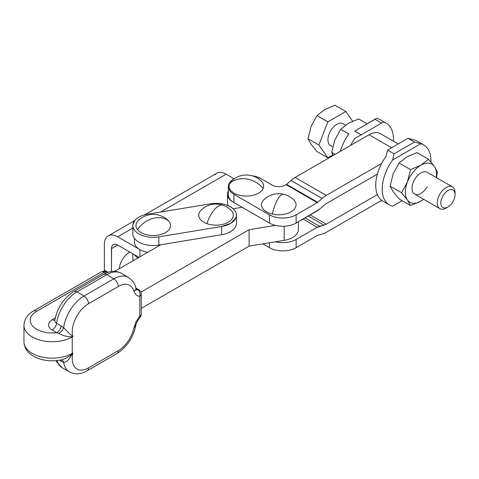 <?xml version="1.0" encoding="UTF-8"?>
<svg xmlns="http://www.w3.org/2000/svg" width="479" height="479" viewBox="0 0 479 479"><rect width="100%" height="100%" fill="white"/><g stroke="black" fill="none" stroke-linecap="round" stroke-linejoin="round"><path stroke-width="0.72" d="M206.916 223.651A17.286 9.981 0 0 0 209.958 224.513A17.286 9.981 0 0 0 213.233 225.016A17.286 9.981 0 0 0 216.616 225.136A17.286 9.981 0 0 0 223.178 224.244A17.286 9.981 0 0 0 226.112 223.262A17.286 9.981 0 0 0 228.657 221.969A17.286 9.981 0 0 0 232.207 218.658A17.286 9.981 0 0 0 233.075 216.771A17.286 9.981 0 0 0 233.291 214.814A17.286 9.981 0 0 0 231.746 211.023A17.286 9.981 0 0 0 230.836 210.03A21.381 21.381 0 0 0 223.208 205.299A21.381 9.185 109.7 0 0 216.011 207.976A21.381 9.185 109.7 0 0 206.916 223.651A17.286 9.981 0 0 1 204.222 222.46A17.286 9.981 0 0 1 201.982 220.993A17.286 9.981 0 0 1 200.282 219.304A17.286 9.981 0 0 1 198.737 215.508A17.286 9.981 0 0 1 198.953 213.556A17.286 9.981 0 0 1 199.821 211.664A17.286 9.981 0 0 1 201.192 210.03A21.381 21.381 0 0 1 223.208 205.299M264.27 199.384A17.286 9.981 0 0 0 263.947 199.683A17.286 9.981 0 0 0 261.774 203A17.286 9.981 0 0 0 261.486 204.952A17.286 9.981 0 0 0 261.863 206.892A17.286 9.981 0 0 0 264.528 210.473A17.286 9.981 0 0 0 266.713 211.969A17.286 9.981 0 0 0 269.36 213.191A17.286 9.981 0 0 0 272.365 214.089A21.381 6.467 -77 0 1 278.772 197.629A21.381 6.467 -77 0 1 283.568 194.252A21.381 21.381 0 0 0 263.947 199.683M272.365 214.089A17.286 9.981 0 0 0 275.623 214.634A17.286 9.981 0 0 0 279 214.796A17.286 9.981 0 0 0 282.37 214.58A17.286 9.981 0 0 0 288.568 213.041A17.286 9.981 0 0 0 291.154 211.784A17.286 9.981 0 0 0 293.274 210.251A17.286 9.981 0 0 0 295.771 206.635A17.286 9.981 0 0 0 296.058 204.689A17.286 9.981 0 0 0 295.681 202.743A17.286 9.981 0 0 0 293.597 199.683A21.381 21.381 0 0 0 283.568 194.252M129.917 252.074L129.252 252.457A14.142 8.167 -60 0 0 127.3 253.804A14.142 8.167 -60 0 0 125.42 255.547A14.142 8.167 -60 0 0 123.696 257.612A14.142 8.167 -60 0 0 122.175 259.923A14.142 8.167 -60 0 0 120.936 262.39A14.142 8.167 -60 0 0 119.439 267.414A14.142 8.167 -60 0 0 119.289 268.731M104.356 244.5L104.356 270.162A25.142 14.514 120 0 0 104.386 271.264A25.148 14.52 120 0 1 104.356 270.162L104.356 244.5A18.861 10.891 60 0 1 105.374 239.195A18.861 10.891 60 0 1 108.266 235.866A18.861 10.891 60 0 1 112.589 235.027A18.861 10.891 60 0 1 117.69 236.8L132.821 228.064L117.69 236.8L139.916 249.631A18.861 10.885 0 0 0 147.682 252.337A18.861 10.885 180 0 1 144.67 251.631A18.861 10.885 180 0 1 141.556 250.475A18.861 10.885 180 0 1 139.916 249.631L117.69 236.8M111.469 248.607L117.69 245.014C114.463 243.41 112.427 244.164 111.589 247.272L111.469 271.539L111.469 248.607A8.802 5.083 60 0 1 113.289 244.577A8.802 5.083 60 0 1 117.69 245.014L139.03 257.331M262.851 243.877L269.467 247.691L269.467 242.787L269.467 247.691A18.861 10.885 0 0 0 296.136 247.691L317.254 235.5A2.515 1.449 -60 0 1 317.709 235.309L322.086 234.135A22.633 13.065 -60 0 0 326.229 232.375L381.667 200.366M398.181 143.945L380.35 133.653A22.633 13.065 120 0 0 375.159 132.641A22.633 13.065 120 0 0 369.04 134.773L391.553 147.772M381.667 163.411L326.229 195.42L295.112 177.452L369.04 134.773M295.112 177.452A22.633 13.065 120 0 0 290.969 180.475L322.086 198.438A22.633 13.065 -60 0 1 326.229 195.42M322.086 198.438L317.709 202.318A2.515 1.449 -60 0 1 317.254 202.653L286.137 184.69A2.515 1.449 120 0 0 286.598 184.355L290.969 180.475M319.553 209.185L296.136 223.058L317.254 210.868A12.574 7.257 -60 0 0 319.553 209.185L323.93 205.305A12.574 7.257 -60 0 1 326.229 203.629L377.38 174.099M377.38 194.63L326.229 224.16A12.574 7.257 -60 0 1 323.93 225.142L308.225 216.077L323.93 225.142L319.553 226.31L305.027 217.927M234.129 178.787L226.154 174.182L160.597 212.029L226.154 174.182A18.861 10.891 -120 0 0 216.724 173.248L144.808 214.766M226.154 174.182C223.459 172.65 220.987 172.087 218.747 172.5A18.861 10.891 -120 0 0 215.065 174.625M132.821 253.75L132.821 258.361A20.429 11.795 0 0 0 133.222 260.684L132.821 258.301M137.946 257.959A20.429 11.795 180 0 1 135.078 255.535A20.429 11.795 180 0 1 134.359 254.636M132.821 225.567L132.821 233.722A20.429 11.795 0 0 0 132.893 234.686A20.429 11.795 0 0 0 135.078 239.111A20.429 11.795 0 0 0 147.005 244.949A20.429 11.795 0 0 0 158.86 245.062L158.86 236.854L221.621 226.507L230.633 223.4L235.788 218.125C237.704 212.466 234.494 208.072 226.154 204.922C221.154 203.33 215.903 202.964 210.407 203.82L147.646 214.167L210.407 203.82A20.429 11.795 180 0 1 230.459 206.82A20.429 11.795 180 0 1 236.446 215.161A20.429 11.795 180 0 1 221.621 226.507L221.621 234.716A20.429 11.795 0 0 0 230.633 231.614A20.429 11.795 0 0 0 233.812 229.172A20.429 11.795 0 0 0 235.788 226.333A20.429 11.795 0 0 0 236.446 223.376A20.429 11.795 0 0 0 236.44 223.304M158.86 236.854A20.429 11.795 180 0 1 132.821 225.507A20.429 11.795 180 0 1 147.646 214.167A20.429 11.795 180 0 0 135.395 219.777L132.958 224.16C132.509 226.525 133.216 228.77 135.078 230.896A20.429 11.795 180 0 0 147.005 236.74A20.423 11.795 180 0 0 158.86 236.854L158.86 245.062L221.621 234.716L158.86 245.062M221.621 226.507L221.621 234.716M233.908 178.912L234.351 178.655A18.861 10.885 180 0 1 234.548 178.547L234.351 178.655A18.861 10.885 180 0 0 228.381 186.612C228.453 183.637 230.297 181.068 233.908 178.912M269.467 247.691C273.18 249.775 277.628 250.84 282.802 250.882C287.963 250.84 292.406 249.781 296.136 247.691L296.136 239.482L317.254 227.291A12.574 7.257 -60 0 1 319.553 226.31M303.027 219.077L317.254 227.291L323.93 225.142M296.136 223.058L296.136 214.843A18.861 10.885 180 0 1 269.467 214.843L269.467 223.058A18.861 10.885 0 0 0 272.323 224.412A18.861 10.885 0 0 0 279.125 226.034A18.861 10.885 0 0 0 282.802 226.244A18.861 10.885 0 0 0 286.484 226.034A18.861 10.885 0 0 0 296.136 223.058L296.136 214.843L317.254 202.653M286.137 184.69L285.466 185.074A9.43 5.443 180 0 1 282.412 186.253A9.43 5.443 180 0 1 280.64 186.565A9.43 5.443 180 0 1 278.802 186.666A9.43 5.443 180 0 1 275.191 186.253A9.43 5.443 180 0 1 273.563 185.75A9.43 5.443 180 0 1 272.132 185.074L261.019 178.655A18.861 10.885 180 0 0 252.05 175.763L257.223 176.961L261.019 178.655M296.136 247.691L296.136 239.482A18.861 10.885 180 0 1 286.484 242.458A18.861 10.885 180 0 1 282.802 242.667A18.861 10.885 180 0 1 279.125 242.458A18.861 10.885 180 0 1 275.425 241.799M228.381 186.612L228.381 194.827A18.861 10.885 0 0 0 228.746 196.947A18.861 10.885 0 0 0 231.561 200.875A18.861 10.885 0 0 0 233.908 202.527L233.908 194.312A18.861 10.885 180 0 1 228.381 186.612C228.459 189.6 230.303 192.169 233.908 194.312L269.467 214.843L269.467 223.058L233.908 202.527L233.908 194.312M138.569 220.244A17.286 9.981 0 0 0 138.431 220.376A17.286 9.981 0 0 0 136.198 223.885A17.286 9.981 0 0 0 135.976 225.843A17.286 9.981 0 0 0 136.419 227.782A17.286 9.981 0 0 0 137.509 229.633A21.381 15.897 -38.2 0 1 153.256 218.322A21.381 15.897 -38.2 0 1 168.997 221.388A17.286 9.981 0 0 0 168.075 220.376A21.381 21.381 0 0 0 138.431 220.376M137.509 229.633A17.286 9.981 0 0 0 139.203 231.327A17.286 9.981 0 0 0 141.443 232.794A17.286 9.981 0 0 0 144.131 233.986A17.286 9.981 0 0 0 150.448 235.357A17.286 9.981 0 0 0 153.825 235.482A17.286 9.981 0 0 0 157.184 235.231A17.286 9.981 0 0 0 163.327 233.62A17.286 9.981 0 0 0 165.878 232.327A17.286 9.981 0 0 0 167.937 230.776A17.286 9.981 0 0 0 170.308 227.13A17.286 9.981 0 0 0 170.53 225.178A17.286 9.981 0 0 0 170.087 223.238A17.286 9.981 0 0 0 168.997 221.388M263.618 186.6A17.286 9.981 0 0 0 263.456 184.649A17.286 9.981 0 0 0 262.636 182.75A17.286 9.981 0 0 0 261.175 180.966A21.381 21.381 0 0 0 231.531 180.966A17.286 9.981 0 0 0 230.734 181.822A17.286 9.981 0 0 0 229.591 183.661A21.381 16.927 23.6 0 1 246.35 178.912A21.381 16.927 23.6 0 1 263.115 188.534A17.286 9.981 0 0 0 263.618 186.6M229.591 183.661A17.286 9.981 0 0 0 229.088 185.601A17.286 9.981 0 0 0 229.249 187.552A17.286 9.981 0 0 0 230.07 189.45A17.286 9.981 0 0 0 233.53 192.792A17.286 9.981 0 0 0 236.039 194.109A17.286 9.981 0 0 0 238.943 195.115A17.286 9.981 0 0 0 245.482 196.067A17.286 9.981 0 0 0 248.87 195.977A17.286 9.981 0 0 0 252.158 195.504A17.286 9.981 0 0 0 257.947 193.504A17.286 9.981 0 0 0 260.223 192.055A17.286 9.981 0 0 0 261.971 190.379A17.286 9.981 0 0 0 263.115 188.534M134.395 241.883A18.813 10.861 0 0 0 134.521 243.2A18.813 10.861 0 0 0 135.593 245.751M134.395 238.261L134.395 241.931A18.861 10.885 0 0 0 139.916 249.631L139.916 256.816M233.471 202.264A18.861 10.885 180 0 1 232.004 201.378A18.861 10.885 180 0 1 229.89 199.629A18.861 10.885 180 0 1 227.621 195.588A18.861 10.885 180 0 1 227.495 194.312L227.495 202.527A18.813 10.861 0 0 0 227.621 203.797A18.861 10.885 0 0 0 228.345 205.76M227.495 194.312A18.861 10.885 180 0 1 227.549 193.45A18.861 10.885 180 0 1 228.202 191.349A18.861 10.885 180 0 1 228.381 191.007M284.167 226.214L284.167 240.362L249.092 246.146L249.092 229.716L275.425 225.375M284.167 240.362A19.645 11.34 0 0 0 288.837 239.195A19.645 11.34 0 0 0 292.831 237.374A19.645 11.34 0 0 0 295.884 235.027A19.645 11.34 0 0 0 297.788 232.303A19.645 11.34 0 0 0 298.417 229.453L298.417 221.741M242.134 207.275L233.165 208.754M160.842 244.739L114.709 271.371M296.136 214.843C292.4 216.927 287.951 217.993 282.802 218.035C277.628 217.987 273.186 216.927 269.467 214.843M233.908 202.527L269.467 223.058M317.254 227.291L296.136 239.482M55.223 318.032L52.415 319.655A13.4 7.736 -0 0 0 50.816 320.768A13.107 7.568 0 0 0 49.606 322.038A12.867 7.43 0 0 0 48.846 323.409A12.682 7.323 0 0 0 48.559 324.84A12.544 7.239 0 0 0 48.762 326.277A12.442 7.185 0 0 0 49.451 327.654A12.394 7.155 -0 0 0 52.193 330.049L56.779 332.701A6.287 3.628 120 0 0 61.156 325.954L63.641 327.69C67.15 331.492 70.096 334.324 72.467 336.198A33.386 10.718 72.1 0 0 72.862 336.593A40.152 23.926 -132.3 0 1 72.233 336.671L71.557 336.713A18.795 6.508 -162 0 1 70.85 336.743C67.144 336.779 63.138 335.689 58.821 333.486L56.779 332.701A22.004 12.705 180 0 1 49.768 332.893A21.968 12.682 180 0 1 46.307 332.504A21.968 12.682 180 0 1 43.002 331.803A21.998 12.699 180 0 1 31.47 324.463A21.968 12.682 180 0 1 30.578 322.499A22.004 12.705 180 0 1 30.464 318.445A21.968 12.682 180 0 1 31.249 316.463A21.968 12.682 180 0 1 32.572 314.577A22.004 12.705 180 0 1 36.679 311.29L104.248 272.282L105.865 273.216M54.816 320.158L55.366 322.283L56.564 323.301A29.231 16.879 -60 0 1 76.909 291.915L106.691 274.718L113.804 278.826L84.023 296.022L76.909 291.915A6.287 3.628 -120 0 0 73.766 291.603C63.683 298.154 57.366 307.668 54.816 320.158L54.78 320.523M62.336 359.627L65.994 358.226L69.329 356.148A17.005 10.017 -29.8 0 0 70.844 354.945A18.537 12.568 -27.1 0 0 71.557 354.316L72.233 353.652A40.158 12.484 -38.7 0 0 72.862 353.017A33.38 5.604 113.9 0 1 72.467 353.855A6.287 0.491 35.5 0 1 72.233 353.652A6.287 3.628 -120 0 0 72.239 353.376A28.291 16.334 180 0 1 32.237 353.376A28.291 16.334 180 0 1 23.95 341.832C24.297 348.005 27.495 352.813 33.536 356.256C42.2 360.831 51.798 361.95 62.336 359.627M72.467 353.855L68.659 359.513L66.779 361.238L65.126 362.148L63.641 362.31A6.287 4.479 109.3 0 0 61.498 359.825M57.049 360.555A29.231 16.879 -60 0 0 62.294 367.788L69.407 371.896A29.231 16.879 -60 0 1 63.641 362.31L61.156 361.088A6.287 3.628 120 0 0 60.779 359.974M135.898 325.007L133.851 328.073L135.898 325.007C133.348 337.491 127.031 347.012 116.948 353.562L87.166 370.758A6.287 3.628 60 0 0 88.465 367.878A22.944 13.25 -60 0 1 81.232 370.087A22.944 13.25 -60 0 1 78.101 369.543A22.944 13.25 -60 0 1 75.514 367.908A22.944 13.25 -60 0 1 73.622 365.279A22.944 13.25 -60 0 1 72.862 353.017L72.239 353.376L72.239 336.953A6.287 3.628 -120 0 0 72.233 336.671A6.287 4.97 108.7 0 1 72.467 336.198M58.821 333.486A6.287 2.868 131.9 0 0 63.641 327.69A29.231 16.879 -60 0 1 84.023 296.022A6.287 3.628 60 0 1 88.465 303.716L118.247 286.526A22.944 13.25 -60 0 1 123.402 284.52A22.944 13.25 -60 0 1 125.809 284.316A22.944 13.25 -60 0 1 129.983 285.544A22.944 13.25 -60 0 1 131.629 286.939A22.944 13.25 -60 0 1 132.934 288.813A22.944 13.25 -60 0 1 133.851 291.118L135.755 289.783L135.904 288.753C135.671 284.819 133.174 281.029 128.42 277.377A29.231 16.879 -60 0 0 113.804 278.826A6.287 3.628 60 0 1 118.247 286.526M52.415 319.655A6.287 3.628 -120 0 0 54.804 320.229M249.092 229.716L140.886 292.19M249.092 246.146L141.281 308.386M135.958 324.744C136.006 323.475 137.323 321.068 139.898 317.517L139.898 317.517A5.03 1.575 -136.5 0 0 139.808 316.11L136.06 321.762L133.851 328.073A22.944 13.25 -60 0 1 132.934 331.438A22.944 13.25 -60 0 1 131.629 334.815A22.944 13.25 -60 0 1 129.983 338.114A22.944 13.25 -60 0 1 125.809 344.156A22.944 13.25 -60 0 1 123.402 346.736A22.944 13.25 -60 0 1 118.247 350.682A6.287 3.628 60 0 1 116.948 353.562M141.281 314.062A5.03 2.904 180 0 1 139.808 316.11L139.808 296.202A11.843 6.838 120 0 1 137.724 295.968L136.06 294.884A15.855 9.155 120 0 1 135.401 294.076A22.549 13.017 120 0 1 134.838 293.136L134.342 292.13A147.73 85.292 -60 0 0 133.851 291.118L136.443 289.795L137.82 289.705A5.03 2.706 -56.8 0 1 139 289.939L137.874 289.244A5.03 2.904 -60 0 0 136.766 289.017A17.046 12.514 160.1 0 1 137.82 289.705A5.03 3.79 84.3 0 1 139.808 296.202A5.03 2.904 180 0 0 141.281 294.148L141.281 314.062A5.03 5.03 0 0 1 139.898 317.517M444.38 207.97A10.035 5.796 120 0 0 445.65 207.898A10.035 5.796 120 0 0 447.009 207.479A10.035 5.796 120 0 0 447.937 207.018A10.035 5.796 120 0 0 448.404 206.73A10.059 5.808 120 0 0 451.086 204.353A10.035 5.796 120 0 0 452.266 202.821A10.035 5.796 120 0 0 453.284 201.132A10.059 5.808 120 0 0 454.673 197.558A10.035 5.796 120 0 0 454.99 195.803A10.035 5.796 120 0 0 455.05 194.696A10.035 5.796 120 0 0 455.032 194.169A10.059 5.808 120 0 0 454.314 191.486A10.035 5.796 120 0 0 453.583 190.546A10.035 5.796 120 0 0 452.625 189.923A10.035 5.796 120 0 0 451.493 189.636A10.035 5.796 120 0 0 450.224 189.708A10.035 5.796 120 0 0 448.865 190.127A10.035 5.796 120 0 0 447.47 190.876A10.059 5.808 120 0 0 444.793 193.253A10.035 5.796 120 0 0 443.608 194.785A10.035 5.796 120 0 0 442.59 196.474A10.059 5.808 120 0 0 441.201 200.054A10.035 5.796 120 0 0 440.884 201.803A10.035 5.796 120 0 0 440.842 203.437A10.059 5.808 120 0 0 441.56 206.12A10.035 5.796 120 0 0 442.297 207.06A10.035 5.796 120 0 0 443.249 207.688A10.035 5.796 120 0 0 444.38 207.97M455.05 194.696L455.05 192.642A12.574 7.257 120 0 0 452.445 186.888A12.574 7.257 120 0 0 450.607 186.319A12.574 7.257 120 0 0 439.105 195.6A12.574 7.257 120 0 0 439.872 208.664A12.574 7.257 120 0 0 441.716 209.233A12.574 7.257 120 0 0 446.159 208.042L447.937 207.018M345.485 125.133L343.096 123.756A12.574 7.257 120 0 0 342.671 123.54A12.574 7.257 120 0 0 341.258 123.187A12.574 7.257 120 0 0 339.665 123.277A12.574 7.257 120 0 0 337.97 123.798A12.574 7.257 120 0 0 336.228 124.738A12.574 7.257 120 0 0 331.396 129.623A12.574 7.257 120 0 0 327.995 138.395A12.574 7.257 120 0 0 328.839 143.79A12.574 7.257 120 0 0 329.756 144.963A12.574 7.257 120 0 0 330.522 145.532L332.773 146.831M352.598 121.175L345.79 111.493L327.828 121.864L318.846 145.017L327.828 157.795L332.857 154.891M318.846 145.017L308.009 138.76L311.111 144.347L316.99 151.538L327.828 157.795M308.009 138.76L311.111 126.384L316.99 115.613L327.828 121.864M316.99 115.613L324.588 109.625L334.959 105.236L345.79 111.493M401.534 192.756L390.092 186.151L393.193 173.769L399.073 162.998L410.515 169.608L407.413 181.984L401.534 192.756L407.413 199.947A22.004 12.705 -60 0 1 407.413 181.984A22.004 12.705 -60 0 1 420.891 165.219L410.515 169.608M436.423 177.637L437.465 172.015L434.363 166.429A22.004 12.705 -60 0 1 436.447 174.206A22.004 12.705 -60 0 1 436.201 177.511M420.891 165.219A22.004 12.705 -60 0 1 434.363 166.429A38.506 8.047 -141 0 0 433.124 164.746L428.483 159.232L420.891 165.219M428.483 159.232L417.035 152.627L406.665 157.01L399.073 162.998M423.705 199.33L420.891 201.15L410.515 205.533L399.073 198.929L393.193 191.738L390.092 186.151M410.515 205.533L407.413 199.947A22.004 12.705 -60 0 0 420.891 201.15A22.004 12.705 -60 0 0 423.628 199.288M439.872 208.664L414.604 194.073A12.574 7.257 120 0 1 412 188.319A12.574 7.257 -60 0 1 414.604 179.559A12.574 7.257 -60 0 1 427.172 172.296L452.445 186.888M414.604 194.073A12.574 7.257 120 0 0 427.172 186.816M335.072 154.382L331.725 152.454L334.827 140.078L340.707 129.3L349.101 134.144M367.064 123.774L358.675 118.93L348.299 123.313L340.707 129.3M331.725 152.454L333.186 155.471M386.325 123.307L379.811 119.546A34.578 19.962 120 0 0 376.584 118.277L375.087 119.319L381.601 123.079L383.092 122.037A34.578 19.962 -60 0 1 386.325 123.307A34.578 19.962 -60 0 1 387.439 124.043A34.578 19.962 -60 0 1 393.487 139.138L393.421 141.197M381.601 123.079L361.232 134.838L354.717 131.078L375.087 119.319M350.556 145.442L350.634 145.287A34.452 19.89 -60 0 1 354.981 138.269L361.232 134.838M354.717 131.078L376.584 118.277M339.994 151.538L344.126 141.527A34.452 19.89 -60 0 1 348.467 134.509M389.379 204.916A34.452 19.89 120 0 1 388.265 204.186C384.302 201.12 382.284 196.091 382.218 189.091A34.578 19.962 -60 0 1 388.265 167.009A34.578 19.962 -60 0 1 392.606 159.992L394.097 153.819L387.589 150.059L386.098 156.232A34.578 19.962 120 0 0 381.751 163.255A34.578 19.962 120 0 0 375.704 185.331C375.776 192.33 377.787 197.36 381.751 200.426A34.452 19.89 120 0 0 382.865 201.156L389.379 204.916A34.452 19.89 120 0 0 392.606 206.186L402.126 200.689M387.589 150.059L407.958 138.299L414.473 142.059L394.097 153.819M431.082 162.219L430.411 154.561L428.358 149.436L425.065 145.766A34.452 19.89 120 0 0 423.951 145.029L417.443 141.275A34.452 19.89 120 0 0 414.209 140L407.958 138.299M414.473 142.059L420.724 143.76L392.606 159.992M423.951 145.029A34.452 19.89 120 0 0 420.724 143.76M108.116 272.335L104.356 270.162M317.709 202.318L286.598 184.355M326.229 224.16L310.224 214.921M103.548 274.407C109.853 270.785 115.774 270.407 121.307 273.269A29.231 16.879 -60 0 0 106.691 274.718A6.287 3.628 -120 0 0 103.548 274.407L73.766 291.603M36.679 311.29A6.287 3.628 -120 0 0 33.536 310.979C27.543 314.35 24.351 319.158 23.95 325.403A28.291 16.334 0 0 0 41.416 340.491A28.291 16.334 0 0 0 72.239 336.953L72.862 336.593A22.944 13.25 -60 0 1 73.622 323.457A22.944 13.25 -60 0 1 75.514 318.643A22.944 13.25 -60 0 1 78.101 314.026A22.944 13.25 -60 0 1 81.232 309.859A22.944 13.25 -60 0 1 88.465 303.716M101.105 271.97C103.236 270.988 105.123 271.006 106.763 272.03A5.03 2.904 -60 0 0 104.248 272.282A6.287 3.628 -120 0 0 101.105 271.97L33.536 310.979M61.156 361.088L59.606 360.196M52.193 330.049A6.287 3.628 120 0 0 56.564 323.301L61.156 325.954M118.247 350.682L88.465 367.878M135.856 288.49L136.766 289.017A6.287 3.628 -60 0 1 135.958 288.963M108.266 235.866L134.653 220.633M236.446 215.215L236.446 223.376M62.294 367.788L56.684 361.879L56.085 360.651M107.595 272.515L106.763 272.03M23.95 325.403L23.95 341.832M121.307 273.269L128.42 277.377M69.407 371.896C74.987 374.752 80.909 374.374 87.166 370.758M135.755 288.023L137.874 289.244M135.904 288.753L135.934 289.112M141.281 294.148A5.03 5.03 0 0 0 139 289.939"/></g></svg>
